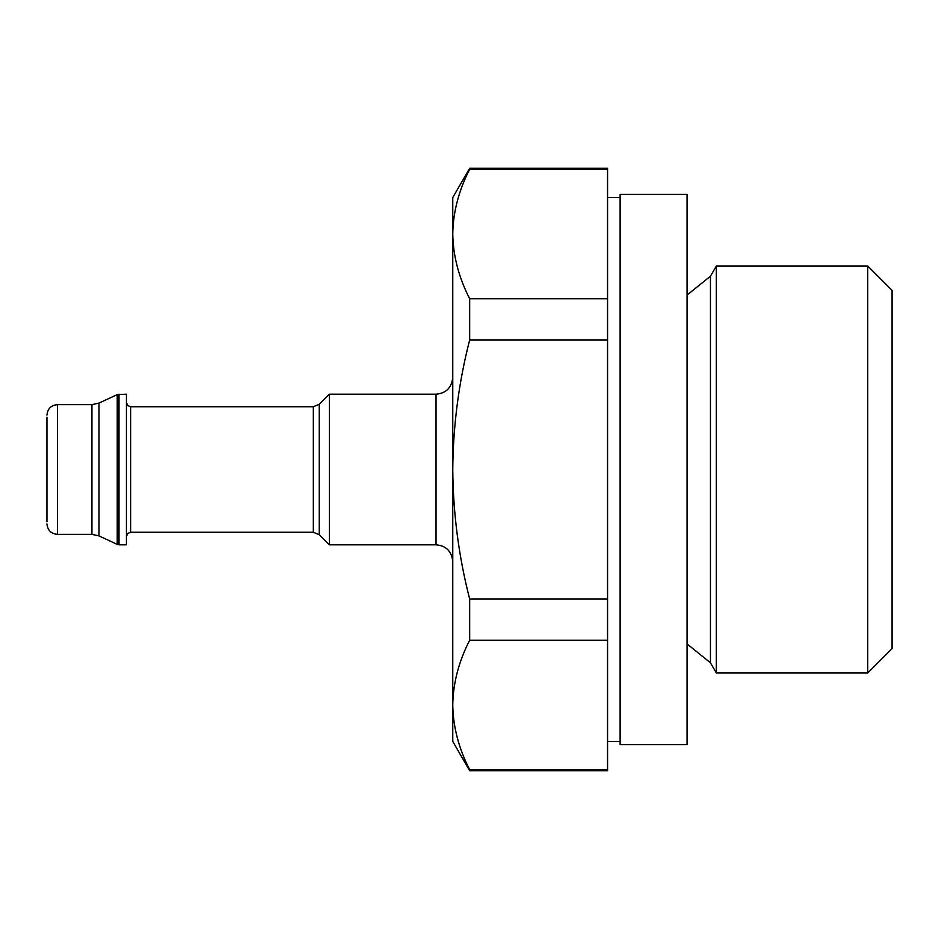 <?xml version="1.0" encoding="UTF-8"?>
<svg xmlns="http://www.w3.org/2000/svg" width="939" height="939" viewBox="0 0 939 939"><rect width="100%" height="100%" fill="white"/><g stroke="black" fill="none" stroke-linecap="round" stroke-linejoin="round"><path stroke-width="1.41" d="M607.556 599.059L607.556 769.78L469.676 769.78C458.737 748.453 453.103 726.856 452.762 705.001L452.762 469.5C453.15 513.621 458.784 556.804 469.676 599.059L607.556 599.059L607.556 298.778L469.676 298.778L469.676 339.941C458.784 382.196 453.15 425.39 452.762 469.5L452.762 233.999C453.126 255.819 458.76 277.416 469.676 298.778M607.556 640.222L469.676 640.222C458.737 661.561 453.103 683.158 452.762 705.001L452.762 741.434L469.676 770.719L607.556 770.719L607.556 769.78M607.556 169.22L469.676 169.22L469.676 168.281L607.556 168.281L607.556 298.778M469.676 640.222L469.676 599.059M469.676 770.719L469.676 769.78C458.76 748.43 453.126 726.833 452.762 705.001M607.556 339.941L469.676 339.941M469.676 169.22C458.737 190.547 453.103 212.144 452.762 233.999L452.762 197.566L469.676 168.281M436.036 394.192L436.036 544.808L329.343 544.808L329.343 394.192L436.036 394.192C446.107 393.3 451.682 387.713 452.762 377.455M118.995 544.808L126.436 544.808L126.436 394.192L117.234 394.591L117.234 544.409L118.995 544.808L118.995 394.192M46.95 521.791L46.95 417.209M687.055 744.58L687.055 194.42L620.116 194.42L620.116 744.58L687.055 744.58M867.742 672.993L892.05 648.685L892.05 290.315L867.742 266.007L716.34 266.007L716.34 672.993L867.742 672.993L867.742 266.007M319.248 404.298L313.333 406.74L313.333 532.26L319.248 534.702L319.248 404.298L329.343 394.192M313.333 532.26L130.627 532.26L130.627 406.74L127.692 405.542L126.436 402.561M99.006 403.089L91.928 404.65L91.928 534.35L99.006 535.911L99.006 403.089L117.234 394.591M91.928 534.35L57.408 534.35L57.408 404.65C51.117 405.214 47.631 408.7 46.95 415.108M687.055 643.908L710.459 662.817L710.459 276.183L716.34 266.007M620.116 197.566L607.556 197.566M620.116 741.434L607.556 741.434M436.036 544.808C446.107 545.7 451.682 551.287 452.762 561.545M319.248 534.702L329.343 544.808M313.333 406.74L130.627 406.74M130.627 532.26L127.692 533.458L126.436 536.439M99.006 535.911L117.234 544.409M91.928 404.65L57.408 404.65M57.408 534.35C51.117 533.786 47.631 530.3 46.95 523.892M710.459 662.817L716.34 672.993M687.055 295.092L710.459 276.183"/></g></svg>
